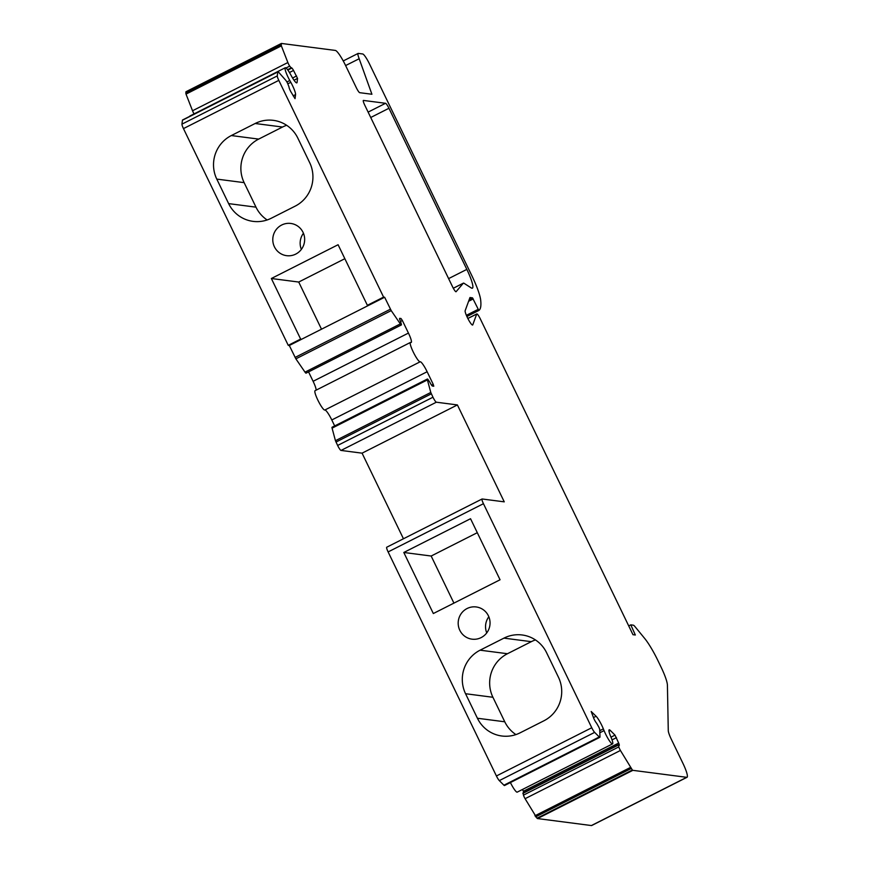 <?xml version="1.0" encoding="UTF-8"?>
<svg xmlns="http://www.w3.org/2000/svg" width="869" height="869" viewBox="0 0 869 869"><rect width="100%" height="100%" fill="white"/><g stroke="black" fill="none" stroke-linecap="round" stroke-linejoin="round"><path stroke-width="1.3" d="M345.612 65.555L359.201 58.734A9.744 1.586 -116.8 0 1 358.093 53.433A9.744 1.586 -116.8 0 1 358.278 53.4L362.699 53.976A10.83 1.771 -116.8 0 1 369.488 63.937L471.661 275.299A32.49 5.301 -116.8 0 1 480.687 300.142A102.031 16.63 -116.8 0 1 478.841 310.461L472.508 297.85L469.977 297.524L465.165 310.689A8.125 1.325 63.2 0 0 468.065 318.912A8.125 1.325 63.2 0 0 472.638 325.017A8.125 1.325 63.2 0 0 472.769 324.843L476.723 314.035A5.41 0.88 -116.8 0 1 476.809 313.915A5.41 0.88 -116.8 0 1 480.307 318.88L632.969 634.696L635.337 635L630.796 624.854L633.295 625.18A10.83 1.771 -116.8 0 1 634.978 626.614L644.624 638.378A28.156 4.595 -116.8 0 1 657.909 660.559L661.048 667.066A22.724 3.704 -116.8 0 1 667.414 685.174L668.272 730.644A10.884 1.771 63.2 0 0 671.324 739.313L682.86 763.188A16.239 2.65 -116.8 0 1 687.042 777.277L591.702 825.507A16.239 2.65 -116.8 0 1 591.398 825.55L537.52 818.565A5.41 0.88 -116.8 0 1 537.02 818.229L525.082 798.698A3.791 0.619 -116.8 0 1 523.464 795.135L523.008 793.093M687.042 777.277A16.239 2.65 -116.8 0 1 686.738 777.32L632.86 770.336A5.41 0.88 -116.8 0 1 632.36 769.999L620.423 750.468A3.791 0.619 -116.8 0 1 618.804 746.905L618.717 745.233A4.334 0.706 63.2 0 0 619.206 745.493A4.334 0.706 63.2 0 0 618.674 743.06L615.013 735.131L610.364 730.492A10.83 1.771 63.2 0 0 609.158 729.841A10.83 1.771 63.2 0 0 610.864 736.869A10.83 1.771 -116.8 0 1 612.558 743.897A10.83 1.771 -116.8 0 1 604.074 730.623L603.358 728.874A10.83 1.771 63.2 0 0 596.08 716.252L591.192 711.483L593.668 718.109A4.334 0.706 63.2 0 0 596.568 723.138L598.676 726.832A3.791 0.619 -116.8 0 1 599.74 729.83L599.979 736.901A5.41 0.88 -116.8 0 1 599.86 737.303A5.41 0.88 -116.8 0 1 599.262 736.977L594.646 732.382A5.41 0.88 -116.8 0 1 591.756 727.744L483.446 503.694A5.41 0.88 -116.8 0 1 482.056 499.002A5.41 0.88 -116.8 0 1 482.165 498.991L504.259 501.847L457.398 404.932L362.069 453.162L341.028 450.435A5.41 0.88 -116.8 0 1 337.628 445.46L335.445 440.692L332.077 428.145A3.791 0.619 -116.8 0 1 332.056 427.255L427.385 379.025A3.791 0.619 -116.8 0 1 427.809 379.253L429.764 382.067A4.334 0.706 63.2 0 0 432.48 386.053L433.783 386.216L433.218 384.337L427.135 371.736A10.83 1.771 63.2 0 0 420.151 361.797A10.83 1.771 -116.8 0 1 413.687 352.879A10.83 1.771 -116.8 0 1 410.396 342.462A10.83 1.771 -116.8 0 1 410.602 342.44L411.015 342.495A10.83 1.771 63.2 0 0 411.233 342.473A10.83 1.771 63.2 0 0 408.441 333.077L402.358 320.498L401 318.499L399.74 318.336A4.334 0.706 63.2 0 0 399.664 318.347A4.334 0.706 63.2 0 0 400.772 322.106L401.467 324.767A3.791 0.619 -116.8 0 1 401.391 324.93A3.791 0.619 -116.8 0 1 400.337 323.909L391.213 310.613L384.63 297.252L301.695 339.214L300.641 339.073L271.356 278.504L338.095 244.732L367.381 305.312L383.587 297.111L278.808 80.372A5.41 0.88 -116.8 0 1 277.298 75.907L277.776 71.975A5.41 0.88 -116.8 0 1 277.895 71.747A5.41 0.88 -116.8 0 1 278.688 72.268L285.695 80.209A3.791 0.619 -116.8 0 1 287.596 83.315L289.008 86.922A4.334 0.706 63.2 0 0 290.909 91.821L295.036 98.664L295.569 94.602A10.83 1.771 63.2 0 0 290.8 82.305L289.801 80.513A10.83 1.771 -116.8 0 1 285.271 67.749A10.83 1.771 -116.8 0 1 291.05 75.31A10.83 1.771 63.2 0 0 296.829 82.859A10.83 1.771 63.2 0 0 297.068 82.403L297.546 78.427L293.526 70.454A4.334 0.706 63.2 0 0 291.419 67.815A4.334 0.706 63.2 0 0 291.332 67.999L289.703 66.12A3.791 0.619 -116.8 0 1 287.867 62.535L281.36 45.872L281.252 43.7A5.41 0.88 -116.8 0 1 281.36 43.461A5.41 0.88 -116.8 0 1 281.469 43.45L335.347 50.435A16.239 2.65 -116.8 0 1 345.525 65.381L356.312 87.693A5.41 0.88 63.2 0 0 359.712 92.679L371.91 94.254L359.158 58.712M599.86 737.303L504.531 785.533A5.41 0.88 -116.8 0 1 503.922 785.218L499.317 780.612A5.41 0.88 -116.8 0 1 496.416 775.974L388.117 551.924A5.41 0.88 -116.8 0 1 386.727 547.231A5.41 0.88 -116.8 0 1 386.824 547.22M470.542 518.717L403.803 552.478L433.327 613.536L500.055 579.775L470.542 518.717M481.144 637.596A16.239 15.924 -82.6 0 0 476.201 606.953A16.239 15.924 -82.6 0 0 458.321 621.009A16.239 15.924 -82.6 0 0 481.144 637.596M477.418 718.25A32.49 31.86 -82.6 0 0 501.837 736A32.49 31.86 -82.6 0 0 520.075 732.849L543.907 720.792A32.49 31.86 -82.6 0 0 558.452 677.244L546.601 652.728A32.49 31.86 -82.6 0 0 522.171 634.978A32.49 31.86 -82.6 0 0 503.944 638.128L480.101 650.186A32.49 31.86 -82.6 0 0 465.556 693.723L477.418 718.25L504.77 721.791L492.919 697.275A32.49 31.86 97.4 0 1 507.463 653.727L531.296 641.67A32.49 31.86 97.4 0 1 535.434 639.932M515.925 734.587A32.49 31.86 97.4 0 1 504.77 721.791M321.508 329.188L298.719 282.045L271.356 278.504M194.069 113.893A3.791 0.619 -116.8 0 1 192.527 110.765L186.02 94.102L185.912 91.929A5.41 0.88 -116.8 0 1 186.031 91.701A5.41 0.88 -116.8 0 1 186.129 91.68M189.714 116.359A10.83 1.771 -116.8 0 1 189.931 115.99L285.271 67.749M300.641 339.073L288.247 345.341L183.468 128.601A5.41 0.88 -116.8 0 1 181.958 124.137L182.447 120.204A5.41 0.88 -116.8 0 1 182.566 119.976L277.895 71.747M306.138 372.997A3.791 0.619 -116.8 0 1 306.051 373.159A3.791 0.619 -116.8 0 1 305.008 372.138L295.873 358.843L289.301 345.482L288.247 345.341M301.695 339.214L289.301 345.482M309.668 162.622L297.817 138.095A32.49 31.86 -82.6 0 0 273.387 120.356A32.49 31.86 -82.6 0 0 255.16 123.496L231.328 135.553A32.49 31.86 -82.6 0 0 216.783 179.101L228.634 203.618A32.49 31.86 -82.6 0 0 253.053 221.367A32.49 31.86 -82.6 0 0 271.291 218.228L295.123 206.17A32.49 31.86 -82.6 0 0 309.668 162.622M295.753 254.096A16.239 15.924 -82.6 0 0 290.811 223.452A16.239 15.924 -82.6 0 0 272.92 237.509A16.239 15.924 -82.6 0 0 295.753 254.096M368.423 305.443L367.381 305.312M384.63 297.252L383.587 297.111M316.131 390.148A10.83 1.771 63.2 0 0 313.112 381.306L308.56 371.889M334.674 425.929L331.795 419.966A10.83 1.771 63.2 0 0 324.821 410.027A10.83 1.771 -116.8 0 1 318.347 401.109A10.83 1.771 -116.8 0 1 315.056 390.692L410.396 342.462M457.398 404.932L436.357 402.206A5.41 0.88 -116.8 0 1 432.968 397.22L430.785 392.462L427.407 379.905A3.791 0.619 -116.8 0 1 427.385 379.025M403.455 538.769L362.069 453.162M466.838 269.39L388.943 108.277A5.41 0.88 63.2 0 0 385.554 103.292L363.459 100.435A5.41 0.88 63.2 0 0 363.351 100.446A5.41 0.88 63.2 0 0 364.752 105.138L452.553 286.77A5.41 0.88 63.2 0 0 456.051 291.734A5.41 0.88 63.2 0 0 456.116 291.669L463.318 283.207A10.83 1.771 -116.8 0 1 463.416 283.131A10.83 1.771 -116.8 0 1 464.013 283.272L471.204 287.9A21.66 3.53 63.2 0 0 472.399 288.171A21.66 3.53 63.2 0 0 466.838 269.39L448.61 278.612M612.558 743.897L517.229 792.126A10.83 1.771 -116.8 0 1 510.407 782.556M523.801 792.571A4.334 0.706 63.2 0 0 523.344 791.29L522.573 789.421M630.796 624.854L628.721 625.908M286.651 125.299A32.49 31.86 -82.6 0 0 282.512 127.037L258.68 139.094A32.49 31.86 -82.6 0 0 244.135 182.642L255.986 207.159A32.49 31.86 -82.6 0 0 267.152 219.966M303.444 233.272A16.239 15.924 -82.6 0 0 301.358 249.392M477.298 532.686L431.165 556.03L403.803 552.478M431.165 556.03L453.922 603.119M488.834 616.773A16.239 15.924 -82.6 0 0 486.749 632.893M298.719 282.045L344.841 258.701M686.738 777.32L591.398 825.55M591.756 727.744L496.416 775.974M483.446 503.694L388.117 551.924M492.919 697.275L465.556 693.723M507.463 653.727L480.101 650.186M531.296 641.67L503.944 638.128M281.252 43.7L185.912 91.929M281.1 44.884L185.77 93.113M281.36 45.872L186.02 94.102M287.867 62.535L192.527 110.765M289.703 66.12L286.01 67.988M290.919 67.999L287.563 69.694M291.213 68.358L287.845 70.063L291.267 68.358M293.526 70.454L289.453 72.507M296.601 75.972L292.581 78.004M297.546 78.427L294.015 80.22M297.068 82.403L296.318 82.772M289.801 80.513L286.889 81.99M290.8 82.305L287.824 83.804M295.569 94.602L293.135 95.829M277.776 71.975L182.447 120.204M277.298 75.907L181.958 124.137M278.808 80.372L183.468 128.601M390.42 309.201L295.08 357.441M391.213 310.613L295.873 358.843M400.337 323.909L305.008 372.138M401 318.499L399.642 319.195M402.358 320.498L400.468 321.454M408.441 333.077L313.112 381.306M420.151 361.797L324.821 410.027M427.135 371.736L331.795 419.966M433.218 384.337L431.567 385.173M427.407 379.905L332.077 428.145M430.785 392.462L335.445 440.692M431.328 393.831L335.988 442.06M432.968 397.22L337.628 445.46M436.357 402.206L341.028 450.435M594.646 732.382L499.317 780.612M388.943 108.277L370.726 117.5M599.262 736.977L503.922 785.218M596.08 716.252L593.451 717.577M603.358 728.874L599.773 730.688M604.074 730.623L599.838 732.763M610.364 730.492L608.963 731.198M615.013 735.131L610.983 737.173M616.469 737.651L612.037 739.888M618.674 743.06L523.344 791.29M618.25 745.124L522.921 793.354M618.804 746.905L523.464 795.135M620.423 750.468L525.082 798.698M630.231 767.555L534.902 815.795M630.97 768.62L535.63 816.849M632.36 769.999L537.02 818.229M632.86 770.336L537.52 818.565M478.83 310.472L466.892 316.512L478.841 310.461M478.102 309.386L466.381 315.317M473.225 298.925L468.608 301.261M472.508 297.85L469.26 299.49M476.723 314.035L467.859 318.51M385.554 103.292L368.119 112.112M463.318 283.207L453.325 288.258M282.512 127.037L255.16 123.496M258.68 139.094L231.328 135.553M244.135 182.642L216.783 179.101M255.986 207.159L228.634 203.618M343.244 60.949L358.093 53.433M186.031 91.701L281.36 43.461M306.051 373.159L401.391 324.93M386.727 547.231L482.056 499.002M522.888 793.028L618.228 744.798M467.837 318.456L476.809 313.915M453.303 288.236L463.416 283.131"/></g></svg>
